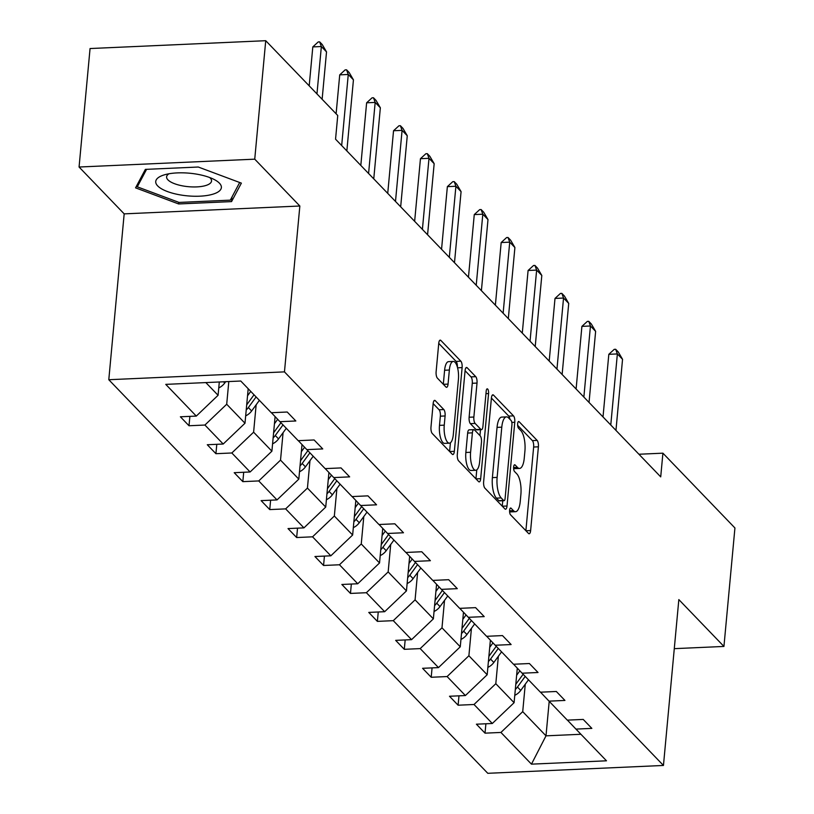<?xml version="1.0" encoding="UTF-8"?>
<svg xmlns="http://www.w3.org/2000/svg" width="814" height="814" viewBox="0 0 814 814"><rect width="100%" height="100%" fill="white"/><g stroke="black" fill="none" stroke-linecap="round" stroke-linejoin="round"><path stroke-width="1.22" d="M509.625 510.266A3.48 1.211 87.4 0 0 510.51 514.753L528.5 533.435A4.976 1.74 87.4 0 0 529.161 533.76A4.976 1.74 87.4 0 0 530.626 530.545L538.4 446.815A4.976 1.74 87.4 0 0 537.138 440.405L519.139 421.723A3.48 1.211 87.4 0 0 518.681 421.499A3.48 1.211 87.4 0 0 517.653 423.748A3.48 1.211 87.4 0 0 518.538 428.235L520.868 430.657A15.924 5.556 87.4 0 1 524.908 451.17L524.257 458.14A15.924 5.556 87.4 0 1 519.546 468.426A15.924 5.556 87.4 0 1 517.46 467.399L515.13 464.987A3.48 1.211 87.4 0 0 514.672 464.763A3.48 1.211 87.4 0 0 513.644 467.012A3.48 1.211 87.4 0 0 514.529 471.499L516.849 473.911A15.924 5.556 87.4 0 1 520.889 494.424L520.248 501.404A15.924 5.556 87.4 0 1 515.537 511.691A15.924 5.556 87.4 0 1 513.441 510.663L511.121 508.241A3.48 1.211 87.4 0 0 510.663 508.017A3.48 1.211 87.4 0 0 509.625 510.266M435.287 400.681A4.976 1.74 87.4 0 0 434.635 400.356A4.976 1.74 87.4 0 0 433.16 403.571L430.982 427.065A4.976 1.74 87.4 0 0 432.244 433.475L452.228 454.222A4.976 1.74 87.4 0 0 452.879 454.538A4.976 1.74 87.4 0 0 454.344 451.332L462.118 367.602A4.976 1.74 87.4 0 0 460.856 361.192L440.873 340.445A4.976 1.74 87.4 0 0 440.221 340.12A4.976 1.74 87.4 0 0 438.746 343.335L436.121 371.713A4.976 1.74 87.4 0 0 437.383 378.123L445.93 386.996A4.976 1.74 87.4 0 0 446.581 387.322A4.976 1.74 87.4 0 0 448.056 384.106L449.359 370.034A13.309 4.64 87.4 0 1 453.296 361.436A13.309 4.64 87.4 0 1 458.414 379.446L453.306 434.564A13.309 4.64 87.4 0 1 449.369 443.162A13.309 4.64 87.4 0 1 444.251 425.152L445.095 415.964A4.976 1.74 87.4 0 0 443.834 409.564L435.287 400.681L434.015 400.732M299.847 206.013L254.741 159.168L265.73 40.7L90.059 48.545L79.07 167.023L124.176 213.868L108.791 379.721L284.462 371.876L299.847 206.013L124.176 213.868M674.277 648.656L723.941 646.438L678.835 599.592L663.451 765.455L284.462 371.876M723.941 646.438L734.93 527.971L662.911 453.174L638.929 454.243M265.73 40.7L337.749 115.496L335.551 139.184L660.714 476.872L662.911 453.174M483.638 481.746A4.976 1.74 87.4 0 0 484.9 488.156L504.884 508.903A4.976 1.74 87.4 0 0 505.535 509.228A4.976 1.74 87.4 0 0 507.01 506.013L514.774 422.283A4.976 1.74 87.4 0 0 513.512 415.873L493.528 395.126A4.976 1.74 87.4 0 0 492.877 394.81A4.976 1.74 87.4 0 0 491.412 398.026L483.638 481.746M478.551 481.562L458.577 460.816A4.976 1.74 87.4 0 1 457.315 454.405L465.079 370.675A4.976 1.74 87.4 0 1 466.554 367.46A4.976 1.74 87.4 0 1 467.205 367.786L475.752 376.668A4.976 1.74 87.4 0 1 477.014 383.079L473.87 417.033A4.976 1.74 87.4 0 0 475.132 423.443L480.799 429.334A4.976 1.74 87.4 0 0 481.45 429.65A4.976 1.74 87.4 0 0 482.926 426.434L486.202 391.086A3.48 1.211 87.4 0 1 487.23 388.838A3.48 1.211 87.4 0 1 488.573 393.549L480.677 478.673A4.976 1.74 87.4 0 1 479.202 481.888A4.976 1.74 87.4 0 1 478.551 481.562M254.741 159.168L79.07 167.023M240.771 381.023L271.306 412.729L287.21 412.016L295.838 420.98L279.935 421.693L298.219 440.679L314.123 439.967L322.751 448.921L306.847 449.633L325.132 468.62L341.035 467.918L349.654 476.872L333.75 477.584L352.035 496.571L367.948 495.858L376.567 504.812L360.663 505.525L378.948 524.511L394.851 523.809L403.479 532.763L387.576 533.475L405.86 552.462L421.764 551.75L430.392 560.704L414.489 561.416L432.773 580.413L448.677 579.7L457.295 588.654L441.392 589.367L459.676 608.353L475.59 607.641L484.208 616.605L468.304 617.307L486.589 636.304L502.492 635.592L511.121 644.546L495.217 645.258L513.502 664.244L529.405 663.532L538.034 672.496L522.12 673.209L540.415 692.195L556.318 691.483L564.936 700.437L549.033 701.149L567.317 720.136L583.221 719.423L591.849 728.388L575.946 729.1L606.481 760.805L531.461 764.153L500.925 732.447L485.022 733.16L476.404 724.195L492.307 723.493L474.023 704.497L458.109 705.209L449.491 696.255L465.394 695.543L447.11 676.556L431.206 677.268L422.578 668.304L438.481 667.602L420.197 648.605L404.293 649.318L395.665 640.364L411.569 639.651L393.284 620.665L377.381 621.377L368.762 612.413L384.666 611.701L366.381 592.714L350.468 593.426L341.849 584.472L357.753 583.76L339.469 564.774L323.565 565.476L314.937 556.522L330.84 555.809L312.556 536.823L296.652 537.535L288.024 528.581L303.937 527.869L285.643 508.882L269.739 509.584L261.121 500.63L277.025 499.918L258.74 480.932L242.837 481.644L234.208 472.69L250.112 471.978L231.827 452.981L215.924 453.693L207.295 444.739L223.199 444.027L204.914 425.04L189.011 425.753L180.382 416.788L196.296 416.086L165.761 384.371L240.771 381.023M108.791 379.721L487.779 773.3L663.451 765.455M248.189 388.726L244.994 423.229L226.699 404.243L228.805 381.562M226.699 404.243L204.914 425.04M244.994 423.229L223.199 444.027M271.408 412.729L279.935 421.693M275.101 416.615L271.896 451.18L253.612 432.193L256.156 404.762M253.612 432.193L231.827 452.981M271.896 451.18L250.112 471.978M298.311 440.669L306.847 449.633M302.014 444.566L298.809 479.131L280.525 460.134L283.069 432.712M280.525 460.134L258.74 480.932M298.809 479.131L277.025 499.918M325.224 468.62L333.75 477.584M328.927 472.507L325.722 507.071L307.438 488.085L309.981 460.653M307.438 488.085L285.643 508.882M325.722 507.071L303.937 527.869M352.136 496.56L360.663 505.525M355.84 500.457L352.635 535.022L334.34 516.025L336.894 488.603M334.34 516.025L312.556 536.823M352.635 535.022L330.84 555.809M379.049 524.511L387.576 533.475M382.743 528.398L379.538 562.962L361.253 543.976L363.797 516.544M361.253 543.976L339.469 564.774M379.538 562.962L357.753 583.76M405.952 552.462L414.489 561.416M409.656 556.349L406.451 590.913L388.166 571.927L390.71 544.495M388.166 571.927L366.381 592.714M406.451 590.913L384.666 611.701M432.865 580.402L441.392 589.367M436.569 584.289L433.363 618.854L415.079 599.867L417.623 572.435M415.079 599.867L393.284 620.665M433.363 618.854L411.569 639.651M459.778 608.353L468.304 617.307M463.481 612.24L460.266 646.804L441.982 627.818L444.525 600.386M441.982 627.818L420.197 648.605M460.266 646.804L438.481 667.602M486.691 636.294L495.217 645.258M490.384 640.191L487.179 674.745L468.895 655.758L471.438 628.337M468.895 655.758L447.11 676.556M487.179 674.745L465.394 695.543M513.593 664.244L522.12 673.209M517.297 668.131L514.092 702.696L495.807 683.709L498.351 656.277M495.807 683.709L474.023 704.497M514.092 702.696L492.307 723.493M540.506 692.185L549.033 701.149M549.206 701.322L546.001 735.836L522.72 711.65L525.264 684.228M522.72 711.65L500.925 732.447M531.461 764.153L546.001 735.836L580.931 734.279M205.84 382.58L218.081 395.289L219.312 381.98A13.441 11.711 -43.9 0 0 219.322 381.98M567.419 720.136L575.946 729.1M218.081 395.289L196.296 416.086M485.897 723.778L485.022 733.16M458.984 695.828L458.109 705.209M432.071 667.887L431.206 677.268M405.168 639.936L404.293 649.318M378.256 611.996L377.381 621.377M351.343 584.045L350.468 593.426M324.43 556.094L323.565 565.476M297.527 528.154L296.652 537.535M270.614 500.203L269.739 509.584M243.701 472.262L242.837 481.644M216.789 444.312L215.924 453.693M189.886 416.371L189.011 425.753M178.663 203.958L231.563 201.597L241.371 183.13L198.27 167.023L145.37 169.383L135.562 187.851L178.663 203.958L178.805 202.34M509.605 511.589A15.924 5.556 87.4 0 0 510.785 511.894L515.537 511.691M513.614 468.335A15.924 5.556 87.4 0 0 514.804 468.64L519.546 468.426M525.885 530.718L533.648 447.028A4.976 1.74 87.4 0 0 532.387 440.618L517.643 425.305M509.94 419.302A4.976 1.74 87.4 0 0 508.76 416.086L491.402 398.056M502.258 506.186L502.767 500.742M503.622 500.457A3.48 1.211 87.4 0 0 504.08 500.681A3.48 1.211 87.4 0 0 505.107 498.433L511.925 424.939A3.48 1.211 87.4 0 0 511.05 420.451L508.587 417.908A15.924 5.556 87.4 0 0 506.501 416.88A15.924 5.556 87.4 0 0 501.79 427.167L497.13 477.401A15.924 5.556 87.4 0 0 501.17 497.914L503.622 500.457L498.88 500.671A3.48 1.211 87.4 0 0 499.338 500.895L504.08 500.681M506.501 416.88L501.75 417.094A15.924 5.556 87.4 0 0 497.049 427.381L501.79 427.167M498.88 500.671L496.418 498.127A15.924 5.556 87.4 0 1 492.389 477.615L497.049 427.381M465.079 370.716L471.011 376.882L475.752 376.668M481.45 429.65L476.709 429.863A4.976 1.74 87.4 0 1 476.048 429.548L470.38 423.656A4.976 1.74 87.4 0 1 469.118 417.246L472.273 383.282A4.976 1.74 87.4 0 0 471.011 376.882M480.494 429.69L479.945 435.582M476.77 469.871L475.936 478.846M470.594 452.269A13.309 4.64 87.4 0 0 475.722 470.268A13.309 4.64 87.4 0 0 479.66 461.67L481.461 442.256A4.976 1.74 87.4 0 0 480.199 435.846L474.521 429.955A4.976 1.74 87.4 0 0 473.87 429.629A4.976 1.74 87.4 0 0 472.395 432.844L470.594 452.269L465.852 452.482A13.309 4.64 87.4 0 0 470.97 470.482L475.722 470.268M473.87 429.629L469.118 429.843A4.976 1.74 87.4 0 0 467.653 433.058L472.395 432.844M465.852 452.482L467.653 433.058M449.369 443.162L444.617 443.376A13.309 4.64 87.4 0 1 439.499 425.366L440.354 416.178A4.976 1.74 87.4 0 0 439.092 409.768L433.16 403.612M453.296 361.436L448.545 361.65A13.309 4.64 87.4 0 0 444.607 370.248L449.359 370.034M443.315 384.279L444.607 370.248M457.407 367.165A4.976 1.74 87.4 0 0 456.105 361.406L438.746 343.376M449.603 451.505L450.417 442.755M231.99 196.978L231.563 201.597M514.774 695.319A13.441 11.711 -43.9 0 0 520.736 690.425L528.479 679.802M516.636 675.264L519.871 670.828M515.323 689.397A13.441 11.711 -43.9 0 0 517.46 687.026L525.203 676.403M523.137 674.246L515.791 684.32M610.775 425.01L617.368 353.937L608.821 354.314L614.244 349.338L615.669 349.277L618.264 351.963L622.547 359.31L615.954 430.382M603.011 416.941L608.821 354.314M622.547 359.31L617.368 353.937L615.669 349.277M487.871 667.368A13.441 11.711 -43.9 0 0 493.833 662.484L501.566 651.861M489.723 647.323L492.958 642.887M488.42 661.446A13.441 11.711 -43.9 0 0 490.557 659.075L498.29 648.453M496.225 646.306L488.888 656.379M460.958 639.428A13.441 11.711 -43.9 0 0 466.921 634.533L474.664 623.911M462.82 619.373L466.046 614.936M461.507 633.506A13.441 11.711 -43.9 0 0 463.644 631.135L471.387 620.512M469.312 618.355L461.976 628.428M583.862 397.059L590.455 325.987L581.908 326.373L587.342 321.398L588.766 321.337L591.351 324.023L595.634 331.369L589.041 402.431M576.098 389L581.908 326.373M595.634 331.369L590.455 325.987L588.766 321.337M556.959 369.118L563.542 298.046L555.006 298.423L560.429 293.447L561.853 293.386L564.438 296.072L568.721 303.418L562.128 374.491M549.196 361.05L555.006 298.423M568.721 303.418L563.542 298.046L561.853 293.386M182.835 195.309A32.957 11.376 -174.7 0 0 216.656 192.745A32.957 11.376 -174.7 0 0 214.53 179.68A32.957 11.376 -174.7 0 0 194.271 173.769A32.957 11.376 -174.7 0 0 163.919 174.979A32.957 11.376 -174.7 0 0 157.56 185.785A32.957 11.376 -174.7 0 0 182.835 195.309M169.007 173.769A22.568 7.784 -174.7 0 0 166.605 176.852A22.568 7.784 -174.7 0 0 185.154 186.304A22.568 7.784 -174.7 0 0 211.538 181.013A22.568 7.784 -174.7 0 0 209.747 177.554M239.682 182.499L230.311 200.142L179.049 202.432L137.291 186.833L146.581 169.332M137.546 184.117L137.291 186.833M434.045 611.477A13.441 11.711 -43.9 0 0 440.008 606.593L447.751 595.97M435.907 591.432L439.133 586.996M434.595 605.555A13.441 11.711 -43.9 0 0 436.731 603.184L444.475 592.561M442.399 590.415L435.063 600.488M530.046 341.168L536.64 270.095L528.093 270.482L533.516 265.506L534.94 265.435L537.525 268.132L541.809 275.468L535.215 346.54M522.283 333.109L528.093 270.482M541.809 275.468L536.64 270.095L534.94 265.435M407.132 583.536A13.441 11.711 -43.9 0 0 413.105 578.642L420.838 568.019M408.994 563.481L412.23 559.045M407.682 577.604A13.441 11.711 -43.9 0 0 409.818 575.244L417.562 564.621M415.496 562.464L408.16 572.537M503.133 313.217L509.727 242.155L501.18 242.531L506.603 237.556L508.028 237.495L510.622 240.181L514.906 247.527L508.312 318.6M495.37 305.158L501.18 242.531M514.906 247.527L509.727 242.155L508.028 237.495M380.23 555.586A13.441 11.711 -43.9 0 0 386.192 550.702L393.925 540.079M382.081 535.541L385.317 531.104M380.779 549.664A13.441 11.711 -43.9 0 0 382.916 547.293L390.649 536.67M388.583 534.523L381.247 544.586M476.221 285.276L482.814 214.204L474.267 214.591L479.7 209.615L481.125 209.544L483.709 212.23L487.993 219.577L481.4 290.649M468.457 277.218L474.267 214.591M487.993 219.577L482.814 214.204L481.125 209.544M353.317 527.635A13.441 11.711 -43.9 0 0 359.279 522.751L367.022 512.128M355.179 507.59L358.404 503.154M353.866 521.713A13.441 11.711 -43.9 0 0 356.003 519.342L363.746 508.719M361.67 506.573L354.334 516.646M449.318 257.326L455.901 186.264L447.364 186.64L452.788 181.664L454.212 181.603L456.796 184.29L461.08 191.636L454.487 262.698M441.554 249.267L447.364 186.64M461.08 191.636L455.901 186.264L454.212 181.603M326.404 499.694A13.441 11.711 -43.9 0 0 332.366 494.8L340.11 484.177M328.266 479.639L331.491 475.213M326.953 493.772A13.441 11.711 -43.9 0 0 329.09 491.402L336.833 480.779M334.758 478.632L327.421 488.695M422.405 229.385L428.998 158.313L420.451 158.699L425.875 153.724L427.299 153.653L429.884 156.339L434.167 163.685L427.574 234.758M414.641 221.316L420.451 158.699M434.167 163.685L428.998 158.313L427.299 153.653M299.491 471.744A13.441 11.711 -43.9 0 0 305.464 466.86L313.197 456.237M301.353 451.699L304.589 447.262M300.04 465.822A13.441 11.711 -43.9 0 0 302.177 463.451L309.92 452.828M307.855 450.681L300.519 460.755M395.492 201.434L402.085 130.372L393.538 130.749L398.962 125.773L400.386 125.712L402.981 128.398L407.265 135.745L400.671 206.807M387.729 193.376L393.538 130.749M407.265 135.745L402.085 130.372L400.386 125.712M272.588 443.803A13.441 11.711 -43.9 0 0 278.551 438.909L286.294 428.286M274.44 423.748L277.676 419.312M273.138 437.881A13.441 11.711 -43.9 0 0 275.274 435.51L283.007 424.888M280.942 422.741L273.606 432.804M368.579 173.494L375.173 102.422L366.626 102.798L372.059 97.822L373.484 97.761L376.068 100.448L380.352 107.794L373.758 178.866M360.816 165.425L366.626 102.798M380.352 107.794L375.173 102.422L373.484 97.761M245.675 415.852A13.441 11.711 -43.9 0 0 251.638 410.968L259.381 400.346M247.537 395.808L250.753 391.381M246.225 409.93A13.441 11.711 -43.9 0 0 248.362 407.56L256.105 396.937M254.029 394.79L246.693 404.863M341.677 145.543L348.27 74.471L339.723 74.857L345.146 69.882L346.571 69.821L349.155 72.507L353.439 79.853L346.845 150.916M336.111 113.787L339.723 74.857M353.439 79.853L348.27 74.471L346.571 69.821M218.763 387.912A13.441 11.711 -43.9 0 0 224.725 383.018L225.692 381.695M316.961 93.905L321.357 46.53L312.81 46.907L318.233 41.931L319.658 41.87L322.242 44.556L326.526 51.903L322.13 99.277M309.198 85.846L312.81 46.907M326.526 51.903L321.357 46.53L319.658 41.87M509.595 510.836L513.441 510.663M514.234 465.028L515.13 464.987M513.614 467.572L517.46 467.399M518.253 421.764L519.139 421.723M532.387 440.618L537.138 440.405M533.648 447.028L538.4 446.815M525.915 530.759L530.626 530.545M510.225 508.282L511.121 508.241M492.256 395.187L493.528 395.126M508.76 416.086L513.512 415.873M511.823 422.415L514.774 422.283M502.299 506.227L507.01 506.013M492.389 477.615L497.13 477.401M496.418 498.127L501.17 497.914M465.923 367.847L467.205 367.786M472.273 383.282L477.014 383.079M469.118 417.246L473.87 417.033M470.38 423.656L475.132 423.443M476.048 429.548L480.799 429.334M485.968 393.661L488.573 393.549M475.966 478.886L480.677 478.673M439.092 409.768L443.834 409.564M440.354 416.178L445.095 415.964M439.499 425.366L444.251 425.152M443.345 384.32L448.056 384.106M439.601 340.496L440.873 340.445M456.105 361.406L460.856 361.192M457.58 367.806L462.118 367.602M449.643 451.536L454.344 451.332M517.46 687.026L520.736 690.425M490.557 659.075L493.833 662.484M463.644 631.135L466.921 634.533M436.731 603.184L440.008 606.593M409.818 575.244L413.105 578.642M382.916 547.293L386.192 550.702M356.003 519.342L359.279 522.751M329.09 491.402L332.366 494.8M302.177 463.451L305.464 466.86M275.274 435.51L278.551 438.909M248.362 407.56L251.638 410.968M223.545 381.797L224.725 383.018"/></g></svg>
